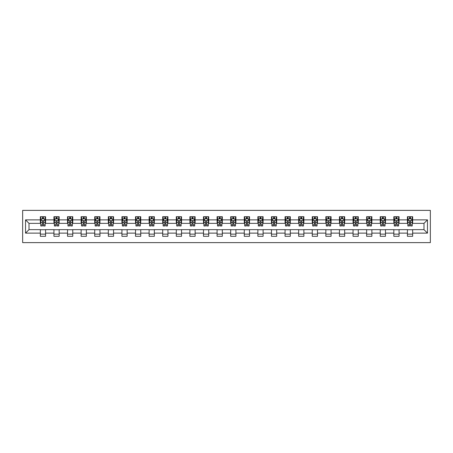 <?xml version="1.0" encoding="UTF-8"?>
<svg xmlns="http://www.w3.org/2000/svg" width="453" height="453" viewBox="0 0 453 453"><rect width="100%" height="100%" fill="white"/><g stroke="black" fill="none" stroke-linecap="round" stroke-linejoin="round"><path stroke-width="0.68" d="M22.65 242.621L430.35 242.621L430.35 210.379L22.65 210.379L22.65 242.621M412.66 219.875L412.66 216.693L407.428 216.693L407.428 219.875L399.065 219.875L399.065 216.693L393.833 216.693L393.833 219.875L385.469 219.875L385.469 216.693L380.237 216.693L380.237 219.875L371.873 219.875L371.873 216.693L366.641 216.693L366.641 219.875L358.272 219.875L358.272 216.693L353.046 216.693L353.046 219.875L344.676 219.875L344.676 216.693L339.45 216.693L339.45 219.875L331.081 219.875L331.081 216.693L325.854 216.693L325.854 219.875L317.485 219.875L317.485 216.693L312.259 216.693L312.259 219.875L303.889 219.875L303.889 216.693L298.663 216.693L298.663 219.875L290.294 219.875L290.294 216.693L285.067 216.693L285.067 219.875L276.698 219.875L276.698 216.693L271.472 216.693L271.472 219.875L263.102 219.875L263.102 216.693L257.876 216.693L257.876 219.875L249.507 219.875L249.507 216.693L244.28 216.693L244.28 219.875L235.911 219.875L235.911 216.693L230.685 216.693L230.685 219.875L222.315 219.875L222.315 216.693L217.089 216.693L217.089 219.875L208.72 219.875L208.72 216.693L203.493 216.693L203.493 219.875L195.124 219.875L195.124 216.693L189.898 216.693L189.898 219.875L181.528 219.875L181.528 216.693L176.302 216.693L176.302 219.875L167.933 219.875L167.933 216.693L162.706 216.693L162.706 219.875L154.337 219.875L154.337 216.693L149.111 216.693L149.111 219.875L140.741 219.875L140.741 216.693L135.515 216.693L135.515 219.875L127.146 219.875L127.146 216.693L121.919 216.693L121.919 219.875L113.55 219.875L113.55 216.693L108.324 216.693L108.324 219.875L99.954 219.875L99.954 216.693L94.728 216.693L94.728 219.875L86.359 219.875L86.359 216.693L81.127 216.693L81.127 219.875L72.763 219.875L72.763 216.693L67.531 216.693L67.531 219.875L59.167 219.875L59.167 216.693L53.935 216.693L53.935 219.875L45.572 219.875L45.572 216.693L40.34 216.693L40.34 219.875L25.527 219.875L25.527 233.125L29.015 229.637L40.34 229.637L40.34 236.307L45.572 236.307L45.572 229.637L53.935 229.637L53.935 236.307L59.167 236.307L59.167 229.637L67.531 229.637L67.531 236.307L72.763 236.307L72.763 229.637L81.127 229.637L81.127 236.307L86.359 236.307L86.359 229.637L94.728 229.637L94.728 236.307L99.954 236.307L99.954 229.637L108.324 229.637L108.324 236.307L113.55 236.307L113.55 229.637L121.919 229.637L121.919 236.307L127.146 236.307L127.146 229.637L135.515 229.637L135.515 236.307L140.741 236.307L140.741 229.637L149.111 229.637L149.111 236.307L154.337 236.307L154.337 229.637L162.706 229.637L162.706 236.307L167.933 236.307L167.933 229.637L176.302 229.637L176.302 236.307L181.528 236.307L181.528 229.637L189.898 229.637L189.898 236.307L195.124 236.307L195.124 229.637L203.493 229.637L203.493 236.307L208.72 236.307L208.72 229.637L217.089 229.637L217.089 236.307L222.315 236.307L222.315 229.637L230.685 229.637L230.685 236.307L235.911 236.307L235.911 229.637L244.28 229.637L244.28 236.307L249.507 236.307L249.507 229.637L257.876 229.637L257.876 236.307L263.102 236.307L263.102 229.637L271.472 229.637L271.472 236.307L276.698 236.307L276.698 229.637L285.067 229.637L285.067 236.307L290.294 236.307L290.294 229.637L298.663 229.637L298.663 236.307L303.889 236.307L303.889 229.637L312.259 229.637L312.259 236.307L317.485 236.307L317.485 229.637L325.854 229.637L325.854 236.307L331.081 236.307L331.081 229.637L339.45 229.637L339.45 236.307L344.676 236.307L344.676 229.637L353.046 229.637L353.046 236.307L358.272 236.307L358.272 229.637L366.641 229.637L366.641 236.307L371.873 236.307L371.873 229.637L380.237 229.637L380.237 236.307L385.469 236.307L385.469 229.637L393.833 229.637L393.833 236.307L399.065 236.307L399.065 229.637L407.428 229.637L407.428 236.307L412.66 236.307L412.66 229.637L423.985 229.637L423.985 223.363L412.66 223.363L412.66 219.875L427.473 219.875L427.473 233.125L412.66 233.125M407.428 233.125L399.065 233.125M393.833 233.125L385.469 233.125M380.237 233.125L371.873 233.125M366.641 233.125L358.272 233.125M353.046 233.125L344.676 233.125M339.45 233.125L331.081 233.125M325.854 233.125L317.485 233.125M312.259 233.125L303.889 233.125M298.663 233.125L290.294 233.125M285.067 233.125L276.698 233.125M271.472 233.125L263.102 233.125M257.876 233.125L249.507 233.125M244.28 233.125L235.911 233.125M230.685 233.125L222.315 233.125M217.089 233.125L208.72 233.125M203.493 233.125L195.124 233.125M189.898 233.125L181.528 233.125M176.302 233.125L167.933 233.125M162.706 233.125L154.337 233.125M149.111 233.125L140.741 233.125M135.515 233.125L127.146 233.125M121.919 233.125L113.55 233.125M108.324 233.125L99.954 233.125M94.728 233.125L86.359 233.125M81.127 233.125L72.763 233.125M67.531 233.125L59.167 233.125M53.935 233.125L45.572 233.125M40.34 233.125L25.527 233.125M407.428 219.875L407.428 223.363L399.065 223.363L399.065 219.875M393.833 219.875L393.833 223.363L385.469 223.363L385.469 219.875M380.237 219.875L380.237 223.363L371.873 223.363L371.873 219.875M366.641 219.875L366.641 223.363L358.272 223.363L358.272 219.875M353.046 219.875L353.046 223.363L344.676 223.363L344.676 219.875M339.45 219.875L339.45 223.363L331.081 223.363L331.081 219.875M325.854 219.875L325.854 223.363L317.485 223.363L317.485 219.875M312.259 219.875L312.259 223.363L303.889 223.363L303.889 219.875M298.663 219.875L298.663 223.363L290.294 223.363L290.294 219.875M285.067 219.875L285.067 223.363L276.698 223.363L276.698 219.875M271.472 219.875L271.472 223.363L263.102 223.363L263.102 219.875M257.876 219.875L257.876 223.363L249.507 223.363L249.507 219.875M244.28 219.875L244.28 223.363L235.911 223.363L235.911 219.875M230.685 219.875L230.685 223.363L222.315 223.363L222.315 219.875M217.089 219.875L217.089 223.363L208.72 223.363L208.72 219.875M203.493 219.875L203.493 223.363L195.124 223.363L195.124 219.875M189.898 219.875L189.898 223.363L181.528 223.363L181.528 219.875M176.302 219.875L176.302 223.363L167.933 223.363L167.933 219.875M162.706 219.875L162.706 223.363L154.337 223.363L154.337 219.875M149.111 219.875L149.111 223.363L140.741 223.363L140.741 219.875M135.515 219.875L135.515 223.363L127.146 223.363L127.146 219.875M121.919 219.875L121.919 223.363L113.55 223.363L113.55 219.875M108.324 219.875L108.324 223.363L99.954 223.363L99.954 219.875M94.728 219.875L94.728 223.363L86.359 223.363L86.359 219.875M81.127 219.875L81.127 223.363L72.763 223.363L72.763 219.875M67.531 219.875L67.531 223.363L59.167 223.363L59.167 219.875M53.935 219.875L53.935 223.363L45.572 223.363L45.572 219.875M40.34 219.875L40.34 223.363L29.015 223.363L25.527 219.875M29.015 223.363L29.015 229.637M427.473 233.125L423.985 229.637M423.985 223.363L427.473 219.875M40.34 218.873L40.776 218.873M42.435 218.873L43.477 218.873M45.136 218.873L45.572 218.873M40.34 223.278L40.776 223.278M42.435 223.278L43.477 223.278M45.136 223.278L45.572 223.278M40.34 229.722L45.572 229.722M40.34 234.127L45.572 234.127M53.935 229.722L59.167 229.722M53.935 234.127L59.167 234.127M53.935 218.873L54.371 218.873M56.03 218.873L57.078 218.873M58.731 218.873L59.167 218.873M53.935 223.278L54.371 223.278M56.03 223.278L57.078 223.278M58.731 223.278L59.167 223.278M67.531 229.722L72.763 229.722M67.531 234.127L72.763 234.127M67.531 218.873L67.967 218.873M69.626 218.873L70.674 218.873M72.327 218.873L72.763 218.873M67.531 223.278L67.967 223.278M69.626 223.278L70.674 223.278M72.327 223.278L72.763 223.278M81.127 229.722L86.359 229.722M81.127 234.127L86.359 234.127M81.127 218.873L81.563 218.873M83.222 218.873L84.269 218.873M85.923 218.873L86.359 218.873M81.127 223.278L81.563 223.278M83.222 223.278L84.269 223.278M85.923 223.278L86.359 223.278M94.728 229.722L99.954 229.722M94.728 234.127L99.954 234.127M94.728 218.873L95.158 218.873M96.817 218.873L97.865 218.873M99.518 218.873L99.954 218.873M94.728 223.278L95.158 223.278M96.817 223.278L97.865 223.278M99.518 223.278L99.954 223.278M108.324 229.722L113.55 229.722M108.324 234.127L113.55 234.127M108.324 218.873L108.754 218.873M110.413 218.873L111.461 218.873M113.114 218.873L113.55 218.873M108.324 223.278L108.754 223.278M110.413 223.278L111.461 223.278M113.114 223.278L113.55 223.278M121.919 229.722L127.146 229.722M121.919 234.127L127.146 234.127M121.919 218.873L122.355 218.873M124.009 218.873L125.056 218.873M126.71 218.873L127.146 218.873M121.919 223.278L122.355 223.278M124.009 223.278L125.056 223.278M126.71 223.278L127.146 223.278M135.515 229.722L140.741 229.722M135.515 234.127L140.741 234.127M135.515 218.873L135.951 218.873M137.604 218.873L138.652 218.873M140.305 218.873L140.741 218.873M135.515 223.278L135.951 223.278M137.604 223.278L138.652 223.278M140.305 223.278L140.741 223.278M149.111 229.722L154.337 229.722M149.111 234.127L154.337 234.127M149.111 218.873L149.547 218.873M151.2 218.873L152.248 218.873M153.901 218.873L154.337 218.873M149.111 223.278L149.547 223.278M151.2 223.278L152.248 223.278M153.901 223.278L154.337 223.278M162.706 229.722L167.933 229.722M162.706 234.127L167.933 234.127M162.706 218.873L163.142 218.873M164.796 218.873L165.843 218.873M167.497 218.873L167.933 218.873M162.706 223.278L163.142 223.278M164.796 223.278L165.843 223.278M167.497 223.278L167.933 223.278M176.302 229.722L181.528 229.722M176.302 234.127L181.528 234.127M176.302 218.873L176.738 218.873M178.391 218.873L179.439 218.873M181.092 218.873L181.528 218.873M176.302 223.278L176.738 223.278M178.391 223.278L179.439 223.278M181.092 223.278L181.528 223.278M189.898 229.722L195.124 229.722M189.898 234.127L195.124 234.127M189.898 218.873L190.334 218.873M191.987 218.873L193.035 218.873M194.688 218.873L195.124 218.873M189.898 223.278L190.334 223.278M191.987 223.278L193.035 223.278M194.688 223.278L195.124 223.278M203.493 229.722L208.72 229.722M203.493 234.127L208.72 234.127M203.493 218.873L203.929 218.873M205.583 218.873L206.63 218.873M208.284 218.873L208.72 218.873M203.493 223.278L203.929 223.278M205.583 223.278L206.63 223.278M208.284 223.278L208.72 223.278M217.089 229.722L222.315 229.722M217.089 234.127L222.315 234.127M217.089 218.873L217.525 218.873M219.178 218.873L220.226 218.873M221.879 218.873L222.315 218.873M217.089 223.278L217.525 223.278M219.178 223.278L220.226 223.278M221.879 223.278L222.315 223.278M230.685 229.722L235.911 229.722M230.685 234.127L235.911 234.127M230.685 218.873L231.121 218.873M232.774 218.873L233.822 218.873M235.475 218.873L235.911 218.873M230.685 223.278L231.121 223.278M232.774 223.278L233.822 223.278M235.475 223.278L235.911 223.278M244.28 229.722L249.507 229.722M244.28 234.127L249.507 234.127M244.28 218.873L244.716 218.873M246.37 218.873L247.417 218.873M249.071 218.873L249.507 218.873M244.28 223.278L244.716 223.278M246.37 223.278L247.417 223.278M249.071 223.278L249.507 223.278M257.876 229.722L263.102 229.722M257.876 234.127L263.102 234.127M257.876 218.873L258.312 218.873M259.965 218.873L261.013 218.873M262.666 218.873L263.102 218.873M257.876 223.278L258.312 223.278M259.965 223.278L261.013 223.278M262.666 223.278L263.102 223.278M271.472 229.722L276.698 229.722M271.472 234.127L276.698 234.127M271.472 218.873L271.908 218.873M273.561 218.873L274.609 218.873M276.262 218.873L276.698 218.873M271.472 223.278L271.908 223.278M273.561 223.278L274.609 223.278M276.262 223.278L276.698 223.278M285.067 229.722L290.294 229.722M285.067 234.127L290.294 234.127M285.067 218.873L285.503 218.873M287.157 218.873L288.204 218.873M289.858 218.873L290.294 218.873M285.067 223.278L285.503 223.278M287.157 223.278L288.204 223.278M289.858 223.278L290.294 223.278M298.663 229.722L303.889 229.722M298.663 234.127L303.889 234.127M298.663 218.873L299.099 218.873M300.752 218.873L301.8 218.873M303.453 218.873L303.889 218.873M298.663 223.278L299.099 223.278M300.752 223.278L301.8 223.278M303.453 223.278L303.889 223.278M312.259 229.722L317.485 229.722M312.259 234.127L317.485 234.127M312.259 218.873L312.695 218.873M314.348 218.873L315.396 218.873M317.049 218.873L317.485 218.873M312.259 223.278L312.695 223.278M314.348 223.278L315.396 223.278M317.049 223.278L317.485 223.278M325.854 229.722L331.081 229.722M325.854 234.127L331.081 234.127M325.854 218.873L326.29 218.873M327.944 218.873L328.991 218.873M330.645 218.873L331.081 218.873M325.854 223.278L326.29 223.278M327.944 223.278L328.991 223.278M330.645 223.278L331.081 223.278M339.45 229.722L344.676 229.722M339.45 234.127L344.676 234.127M339.45 218.873L339.886 218.873M341.539 218.873L342.587 218.873M344.246 218.873L344.676 218.873M339.45 223.278L339.886 223.278M341.539 223.278L342.587 223.278M344.246 223.278L344.676 223.278M353.046 229.722L358.272 229.722M353.046 234.127L358.272 234.127M353.046 218.873L353.482 218.873M355.135 218.873L356.183 218.873M357.842 218.873L358.272 218.873M353.046 223.278L353.482 223.278M355.135 223.278L356.183 223.278M357.842 223.278L358.272 223.278M366.641 229.722L371.873 229.722M366.641 234.127L371.873 234.127M366.641 218.873L367.077 218.873M368.731 218.873L369.778 218.873M371.437 218.873L371.873 218.873M366.641 223.278L367.077 223.278M368.731 223.278L369.778 223.278M371.437 223.278L371.873 223.278M380.237 229.722L385.469 229.722M380.237 234.127L385.469 234.127M380.237 218.873L380.673 218.873M382.326 218.873L383.374 218.873M385.033 218.873L385.469 218.873M380.237 223.278L380.673 223.278M382.326 223.278L383.374 223.278M385.033 223.278L385.469 223.278M393.833 229.722L399.065 229.722M393.833 234.127L399.065 234.127M393.833 218.873L394.269 218.873M395.922 218.873L396.97 218.873M398.629 218.873L399.065 218.873M393.833 223.278L394.269 223.278M395.922 223.278L396.97 223.278M398.629 223.278L399.065 223.278M407.428 229.722L412.66 229.722M407.428 234.127L412.66 234.127M407.428 218.873L407.864 218.873M409.523 218.873L410.565 218.873M412.224 218.873L412.66 218.873M407.428 223.278L407.864 223.278M409.523 223.278L410.565 223.278M412.224 223.278L412.66 223.278M43.477 217.831L42.435 217.831M45.136 224.886L43.477 224.886L43.477 225.979L45.136 225.979L45.136 220.662L44.264 218.918L41.648 218.918L40.776 220.662L40.776 225.979L42.435 225.979L42.435 224.886L40.776 224.886M40.776 220.662L40.776 216.693M45.136 220.662L45.136 216.693M42.435 218.918L42.435 216.693M43.477 216.693L43.477 218.918M43.477 224.886L43.477 221.313C43.131 220.645 42.78 220.645 42.435 221.313L42.435 224.886M57.078 217.831L56.03 217.831M58.731 224.886L57.078 224.886L57.078 225.979L58.731 225.979L58.731 220.662L57.859 218.918L55.243 218.918L54.371 220.662L54.371 225.979L56.03 225.979L56.03 224.886L54.371 224.886M54.371 220.662L54.371 216.693M58.731 220.662L58.731 216.693M56.03 218.918L56.03 216.693M57.078 216.693L57.078 218.918M57.078 224.886L57.078 221.313C56.727 220.645 56.376 220.645 56.03 221.313L56.03 224.886M70.674 217.831L69.626 217.831M72.327 224.886L70.674 224.886L70.674 225.979L72.327 225.979L72.327 220.662L71.455 218.918L68.839 218.918L67.967 220.662L67.967 225.979L69.626 225.979L69.626 224.886L67.967 224.886M67.967 220.662L67.967 216.693M72.327 220.662L72.327 216.693M69.626 218.918L69.626 216.693M70.674 216.693L70.674 218.918M70.674 224.886L70.674 221.313C70.323 220.645 69.977 220.645 69.626 221.313L69.626 224.886M84.269 217.831L83.222 217.831M85.923 224.886L84.269 224.886L84.269 225.979L85.923 225.979L85.923 220.662L85.051 218.918L82.435 218.918L81.563 220.662L81.563 225.979L83.222 225.979L83.222 224.886L81.563 224.886M81.563 220.662L81.563 216.693M85.923 220.662L85.923 216.693M83.222 218.918L83.222 216.693M84.269 216.693L84.269 218.918M84.269 224.886L84.269 221.313C83.918 220.645 83.573 220.645 83.222 221.313L83.222 224.886M97.865 217.831L96.817 217.831M99.518 224.886L97.865 224.886L97.865 225.979L99.518 225.979L99.518 220.662L98.646 218.918L96.03 218.918L95.158 220.662L95.158 225.979L96.817 225.979L96.817 224.886L95.158 224.886M95.158 220.662L95.158 216.693M99.518 220.662L99.518 216.693M96.817 218.918L96.817 216.693M97.865 216.693L97.865 218.918M97.865 224.886L97.865 221.313C97.514 220.645 97.169 220.645 96.817 221.313L96.817 224.886M111.461 217.831L110.413 217.831M113.114 224.886L111.461 224.886L111.461 225.979L113.114 225.979L113.114 220.662L112.242 218.918L109.626 218.918L108.754 220.662L108.754 225.979L110.413 225.979L110.413 224.886L108.754 224.886M108.754 220.662L108.754 216.693M113.114 220.662L113.114 216.693M110.413 218.918L110.413 216.693M111.461 216.693L111.461 218.918M111.461 224.886L111.461 221.313C111.11 220.645 110.764 220.645 110.413 221.313L110.413 224.886M125.056 217.831L124.009 217.831M126.71 224.886L125.056 224.886L125.056 225.979L126.71 225.979L126.71 220.662L125.838 218.918L123.222 218.918L122.355 220.662L122.355 225.979L124.009 225.979L124.009 224.886L122.355 224.886M122.355 220.662L122.355 216.693M126.71 220.662L126.71 216.693M124.009 218.918L124.009 216.693M125.056 216.693L125.056 218.918M125.056 224.886L125.056 221.313C124.705 220.645 124.36 220.645 124.009 221.313L124.009 224.886M138.652 217.831L137.604 217.831M140.305 224.886L138.652 224.886L138.652 225.979L140.305 225.979L140.305 220.662L139.433 218.918L136.817 218.918L135.951 220.662L135.951 225.979L137.604 225.979L137.604 224.886L135.951 224.886M135.951 220.662L135.951 216.693M140.305 220.662L140.305 216.693M137.604 218.918L137.604 216.693M138.652 216.693L138.652 218.918M138.652 224.886L138.652 221.313C138.301 220.645 137.955 220.645 137.604 221.313L137.604 224.886M152.248 217.831L151.2 217.831M153.901 224.886L152.248 224.886L152.248 225.979L153.901 225.979L153.901 220.662L153.029 218.918L150.413 218.918L149.547 220.662L149.547 225.979L151.2 225.979L151.2 224.886L149.547 224.886M149.547 220.662L149.547 216.693M153.901 220.662L153.901 216.693M151.2 218.918L151.2 216.693M152.248 216.693L152.248 218.918M152.248 224.886L152.248 221.313C151.897 220.645 151.551 220.645 151.2 221.313L151.2 224.886M165.843 217.831L164.796 217.831M167.497 224.886L165.843 224.886L165.843 225.979L167.497 225.979L167.497 220.662L166.625 218.918L164.014 218.918L163.142 220.662L163.142 225.979L164.796 225.979L164.796 224.886L163.142 224.886M163.142 220.662L163.142 216.693M167.497 220.662L167.497 216.693M164.796 218.918L164.796 216.693M165.843 216.693L165.843 218.918M165.843 224.886L165.843 221.313C165.492 220.645 165.147 220.645 164.796 221.313L164.796 224.886M179.439 217.831L178.391 217.831M181.092 224.886L179.439 224.886L179.439 225.979L181.092 225.979L181.092 220.662L180.22 218.918L177.61 218.918L176.738 220.662L176.738 225.979L178.391 225.979L178.391 224.886L176.738 224.886M176.738 220.662L176.738 216.693M181.092 220.662L181.092 216.693M178.391 218.918L178.391 216.693M179.439 216.693L179.439 218.918M179.439 224.886L179.439 221.313C179.088 220.645 178.742 220.645 178.391 221.313L178.391 224.886M193.035 217.831L191.987 217.831M194.688 224.886L193.035 224.886L193.035 225.979L194.688 225.979L194.688 220.662L193.816 218.918L191.206 218.918L190.334 220.662L190.334 225.979L191.987 225.979L191.987 224.886L190.334 224.886M190.334 220.662L190.334 216.693M194.688 220.662L194.688 216.693M191.987 218.918L191.987 216.693M193.035 216.693L193.035 218.918M193.035 224.886L193.035 221.313C192.684 220.645 192.338 220.645 191.987 221.313L191.987 224.886M206.63 217.831L205.583 217.831M208.284 224.886L206.63 224.886L206.63 225.979L208.284 225.979L208.284 220.662L207.412 218.918L204.801 218.918L203.929 220.662L203.929 225.979L205.583 225.979L205.583 224.886L203.929 224.886M203.929 220.662L203.929 216.693M208.284 220.662L208.284 216.693M205.583 218.918L205.583 216.693M206.63 216.693L206.63 218.918M206.63 224.886L206.63 221.313C206.279 220.645 205.934 220.645 205.583 221.313L205.583 224.886M220.226 217.831L219.178 217.831M221.879 224.886L220.226 224.886L220.226 225.979L221.879 225.979L221.879 220.662L221.007 218.918L218.397 218.918L217.525 220.662L217.525 225.979L219.178 225.979L219.178 224.886L217.525 224.886M217.525 220.662L217.525 216.693M221.879 220.662L221.879 216.693M219.178 218.918L219.178 216.693M220.226 216.693L220.226 218.918M220.226 224.886L220.226 221.313C219.875 220.645 219.529 220.645 219.178 221.313L219.178 224.886M233.822 217.831L232.774 217.831M235.475 224.886L233.822 224.886L233.822 225.979L235.475 225.979L235.475 220.662L234.603 218.918L231.993 218.918L231.121 220.662L231.121 225.979L232.774 225.979L232.774 224.886L231.121 224.886M231.121 220.662L231.121 216.693M235.475 220.662L235.475 216.693M232.774 218.918L232.774 216.693M233.822 216.693L233.822 218.918M233.822 224.886L233.822 221.313C233.471 220.645 233.125 220.645 232.774 221.313L232.774 224.886M247.417 217.831L246.37 217.831M249.071 224.886L247.417 224.886L247.417 225.979L249.071 225.979L249.071 220.662L248.199 218.918L245.588 218.918L244.716 220.662L244.716 225.979L246.37 225.979L246.37 224.886L244.716 224.886M244.716 220.662L244.716 216.693M249.071 220.662L249.071 216.693M246.37 218.918L246.37 216.693M247.417 216.693L247.417 218.918M247.417 224.886L247.417 221.313C247.066 220.645 246.721 220.645 246.37 221.313L246.37 224.886M261.013 217.831L259.965 217.831M262.666 224.886L261.013 224.886L261.013 225.979L262.666 225.979L262.666 220.662L261.794 218.918L259.184 218.918L258.312 220.662L258.312 225.979L259.965 225.979L259.965 224.886L258.312 224.886M258.312 220.662L258.312 216.693M262.666 220.662L262.666 216.693M259.965 218.918L259.965 216.693M261.013 216.693L261.013 218.918M261.013 224.886L261.013 221.313C260.662 220.645 260.316 220.645 259.965 221.313L259.965 224.886M274.609 217.831L273.561 217.831M276.262 224.886L274.609 224.886L274.609 225.979L276.262 225.979L276.262 220.662L275.39 218.918L272.78 218.918L271.908 220.662L271.908 225.979L273.561 225.979L273.561 224.886L271.908 224.886M271.908 220.662L271.908 216.693M276.262 220.662L276.262 216.693M273.561 218.918L273.561 216.693M274.609 216.693L274.609 218.918M274.609 224.886L274.609 221.313C274.258 220.645 273.912 220.645 273.561 221.313L273.561 224.886M288.204 217.831L287.157 217.831M289.858 224.886L288.204 224.886L288.204 225.979L289.858 225.979L289.858 220.662L288.986 218.918L286.375 218.918L285.503 220.662L285.503 225.979L287.157 225.979L287.157 224.886L285.503 224.886M285.503 220.662L285.503 216.693M289.858 220.662L289.858 216.693M287.157 218.918L287.157 216.693M288.204 216.693L288.204 218.918M288.204 224.886L288.204 221.313C287.853 220.645 287.508 220.645 287.157 221.313L287.157 224.886M301.8 217.831L300.752 217.831M303.453 224.886L301.8 224.886L301.8 225.979L303.453 225.979L303.453 220.662L302.587 218.918L299.971 218.918L299.099 220.662L299.099 225.979L300.752 225.979L300.752 224.886L299.099 224.886M299.099 220.662L299.099 216.693M303.453 220.662L303.453 216.693M300.752 218.918L300.752 216.693M301.8 216.693L301.8 218.918M301.8 224.886L301.8 221.313C301.455 220.645 301.103 220.645 300.752 221.313L300.752 224.886M315.396 217.831L314.348 217.831M317.049 224.886L315.396 224.886L315.396 225.979L317.049 225.979L317.049 220.662L316.183 218.918L313.567 218.918L312.695 220.662L312.695 225.979L314.348 225.979L314.348 224.886L312.695 224.886M312.695 220.662L312.695 216.693M317.049 220.662L317.049 216.693M314.348 218.918L314.348 216.693M315.396 216.693L315.396 218.918M315.396 224.886L315.396 221.313C315.05 220.645 314.699 220.645 314.348 221.313L314.348 224.886M328.991 217.831L327.944 217.831M330.645 224.886L328.991 224.886L328.991 225.979L330.645 225.979L330.645 220.662L329.778 218.918L327.162 218.918L326.29 220.662L326.29 225.979L327.944 225.979L327.944 224.886L326.29 224.886M326.29 220.662L326.29 216.693M330.645 220.662L330.645 216.693M327.944 218.918L327.944 216.693M328.991 216.693L328.991 218.918M328.991 224.886L328.991 221.313C328.646 220.645 328.295 220.645 327.944 221.313L327.944 224.886M342.587 217.831L341.539 217.831M344.246 224.886L342.587 224.886L342.587 225.979L344.246 225.979L344.246 220.662L343.374 218.918L340.758 218.918L339.886 220.662L339.886 225.979L341.539 225.979L341.539 224.886L339.886 224.886M339.886 220.662L339.886 216.693M344.246 220.662L344.246 216.693M341.539 218.918L341.539 216.693M342.587 216.693L342.587 218.918M342.587 224.886L342.587 221.313C342.242 220.645 341.89 220.645 341.539 221.313L341.539 224.886M356.183 217.831L355.135 217.831M357.842 224.886L356.183 224.886L356.183 225.979L357.842 225.979L357.842 220.662L356.97 218.918L354.354 218.918L353.482 220.662L353.482 225.979L355.135 225.979L355.135 224.886L353.482 224.886M353.482 220.662L353.482 216.693M357.842 220.662L357.842 216.693M355.135 218.918L355.135 216.693M356.183 216.693L356.183 218.918M356.183 224.886L356.183 221.313C355.837 220.645 355.486 220.645 355.135 221.313L355.135 224.886M369.778 217.831L368.731 217.831M371.437 224.886L369.778 224.886L369.778 225.979L371.437 225.979L371.437 220.662L370.565 218.918L367.949 218.918L367.077 220.662L367.077 225.979L368.731 225.979L368.731 224.886L367.077 224.886M367.077 220.662L367.077 216.693M371.437 220.662L371.437 216.693M368.731 218.918L368.731 216.693M369.778 216.693L369.778 218.918M369.778 224.886L369.778 221.313C369.433 220.645 369.082 220.645 368.731 221.313L368.731 224.886M383.374 217.831L382.326 217.831M385.033 224.886L383.374 224.886L383.374 225.979L385.033 225.979L385.033 220.662L384.161 218.918L381.545 218.918L380.673 220.662L380.673 225.979L382.326 225.979L382.326 224.886L380.673 224.886M380.673 220.662L380.673 216.693M385.033 220.662L385.033 216.693M382.326 218.918L382.326 216.693M383.374 216.693L383.374 218.918M383.374 224.886L383.374 221.313C383.028 220.645 382.677 220.645 382.326 221.313L382.326 224.886M396.97 217.831L395.922 217.831M398.629 224.886L396.97 224.886L396.97 225.979L398.629 225.979L398.629 220.662L397.757 218.918L395.141 218.918L394.269 220.662L394.269 225.979L395.922 225.979L395.922 224.886L394.269 224.886M394.269 220.662L394.269 216.693M398.629 220.662L398.629 216.693M395.922 218.918L395.922 216.693M396.97 216.693L396.97 218.918M396.97 224.886L396.97 221.313C396.624 220.645 396.273 220.645 395.922 221.313L395.922 224.886M410.565 217.831L409.523 217.831M412.224 224.886L410.565 224.886L410.565 225.979L412.224 225.979L412.224 220.662L411.352 218.918L408.736 218.918L407.864 220.662L407.864 225.979L409.523 225.979L409.523 224.886L407.864 224.886M407.864 220.662L407.864 216.693M412.224 220.662L412.224 216.693M409.523 218.918L409.523 216.693M410.565 216.693L410.565 218.918M410.565 224.886L410.565 221.313C410.22 220.645 409.869 220.645 409.523 221.313L409.523 224.886M45.113 220.617L40.798 220.617M40.776 219.02L41.597 219.02M44.315 219.02L45.136 219.02M42.435 222.548L40.776 222.548M45.136 222.548L43.477 222.548M43.477 218.386L42.435 218.386M58.709 220.617L54.394 220.617M54.371 219.02L55.192 219.02M57.91 219.02L58.731 219.02M56.03 222.548L54.371 222.548M58.731 222.548L57.078 222.548M57.078 218.386L56.03 218.386M72.304 220.617L67.99 220.617M67.967 219.02L68.788 219.02M71.506 219.02L72.327 219.02M69.626 222.548L67.967 222.548M72.327 222.548L70.674 222.548M70.674 218.386L69.626 218.386M85.9 220.617L81.585 220.617M81.563 219.02L82.384 219.02M85.102 219.02L85.923 219.02M83.222 222.548L81.563 222.548M85.923 222.548L84.269 222.548M84.269 218.386L83.222 218.386M99.496 220.617L95.181 220.617M95.158 219.02L95.979 219.02M98.697 219.02L99.518 219.02M96.817 222.548L95.158 222.548M99.518 222.548L97.865 222.548M97.865 218.386L96.817 218.386M113.091 220.617L108.777 220.617M108.754 219.02L109.575 219.02M112.293 219.02L113.114 219.02M110.413 222.548L108.754 222.548M113.114 222.548L111.461 222.548M111.461 218.386L110.413 218.386M126.687 220.617L122.372 220.617M122.355 219.02L123.171 219.02M125.889 219.02L126.71 219.02M124.009 222.548L122.355 222.548M126.71 222.548L125.056 222.548M125.056 218.386L124.009 218.386M140.283 220.617L135.968 220.617M135.951 219.02L136.766 219.02M139.484 219.02L140.305 219.02M137.604 222.548L135.951 222.548M140.305 222.548L138.652 222.548M138.652 218.386L137.604 218.386M153.878 220.617L149.564 220.617M149.547 219.02L150.362 219.02M153.08 219.02L153.901 219.02M151.2 222.548L149.547 222.548M153.901 222.548L152.248 222.548M152.248 218.386L151.2 218.386M167.474 220.617L163.159 220.617M163.142 219.02L163.958 219.02M166.676 219.02L167.497 219.02M164.796 222.548L163.142 222.548M167.497 222.548L165.843 222.548M165.843 218.386L164.796 218.386M181.07 220.617L176.755 220.617M176.738 219.02L177.553 219.02M180.277 219.02L181.092 219.02M178.391 222.548L176.738 222.548M181.092 222.548L179.439 222.548M179.439 218.386L178.391 218.386M194.665 220.617L190.356 220.617M190.334 219.02L191.149 219.02M193.873 219.02L194.688 219.02M191.987 222.548L190.334 222.548M194.688 222.548L193.035 222.548M193.035 218.386L191.987 218.386M208.261 220.617L203.952 220.617M203.929 219.02L204.745 219.02M207.468 219.02L208.284 219.02M205.583 222.548L203.929 222.548M208.284 222.548L206.63 222.548M206.63 218.386L205.583 218.386M221.857 220.617L217.548 220.617M217.525 219.02L218.34 219.02M221.064 219.02L221.879 219.02M219.178 222.548L217.525 222.548M221.879 222.548L220.226 222.548M220.226 218.386L219.178 218.386M235.452 220.617L231.143 220.617M231.121 219.02L231.936 219.02M234.66 219.02L235.475 219.02M232.774 222.548L231.121 222.548M235.475 222.548L233.822 222.548M233.822 218.386L232.774 218.386M249.048 220.617L244.739 220.617M244.716 219.02L245.532 219.02M248.255 219.02L249.071 219.02M246.37 222.548L244.716 222.548M249.071 222.548L247.417 222.548M247.417 218.386L246.37 218.386M262.644 220.617L258.335 220.617M258.312 219.02L259.127 219.02M261.851 219.02L262.666 219.02M259.965 222.548L258.312 222.548M262.666 222.548L261.013 222.548M261.013 218.386L259.965 218.386M276.245 220.617L271.93 220.617M271.908 219.02L272.723 219.02M275.447 219.02L276.262 219.02M273.561 222.548L271.908 222.548M276.262 222.548L274.609 222.548M274.609 218.386L273.561 218.386M289.841 220.617L285.526 220.617M285.503 219.02L286.324 219.02M289.042 219.02L289.858 219.02M287.157 222.548L285.503 222.548M289.858 222.548L288.204 222.548M288.204 218.386L287.157 218.386M303.436 220.617L299.122 220.617M299.099 219.02L299.92 219.02M302.638 219.02L303.453 219.02M300.752 222.548L299.099 222.548M303.453 222.548L301.8 222.548M301.8 218.386L300.752 218.386M317.032 220.617L312.717 220.617M312.695 219.02L313.516 219.02M316.234 219.02L317.049 219.02M314.348 222.548L312.695 222.548M317.049 222.548L315.396 222.548M315.396 218.386L314.348 218.386M330.628 220.617L326.313 220.617M326.29 219.02L327.111 219.02M329.829 219.02L330.645 219.02M327.944 222.548L326.29 222.548M330.645 222.548L328.991 222.548M328.991 218.386L327.944 218.386M344.223 220.617L339.909 220.617M339.886 219.02L340.707 219.02M343.425 219.02L344.246 219.02M341.539 222.548L339.886 222.548M344.246 222.548L342.587 222.548M342.587 218.386L341.539 218.386M357.819 220.617L353.504 220.617M353.482 219.02L354.303 219.02M357.021 219.02L357.842 219.02M355.135 222.548L353.482 222.548M357.842 222.548L356.183 222.548M356.183 218.386L355.135 218.386M371.415 220.617L367.1 220.617M367.077 219.02L367.898 219.02M370.616 219.02L371.437 219.02M368.731 222.548L367.077 222.548M371.437 222.548L369.778 222.548M369.778 218.386L368.731 218.386M385.01 220.617L380.696 220.617M380.673 219.02L381.494 219.02M384.212 219.02L385.033 219.02M382.326 222.548L380.673 222.548M385.033 222.548L383.374 222.548M383.374 218.386L382.326 218.386M398.606 220.617L394.291 220.617M394.269 219.02L395.09 219.02M397.808 219.02L398.629 219.02M395.922 222.548L394.269 222.548M398.629 222.548L396.97 222.548M396.97 218.386L395.922 218.386M412.202 220.617L407.887 220.617M407.864 219.02L408.685 219.02M411.403 219.02L412.224 219.02M409.523 222.548L407.864 222.548M412.224 222.548L410.565 222.548M410.565 218.386L409.523 218.386"/></g></svg>

